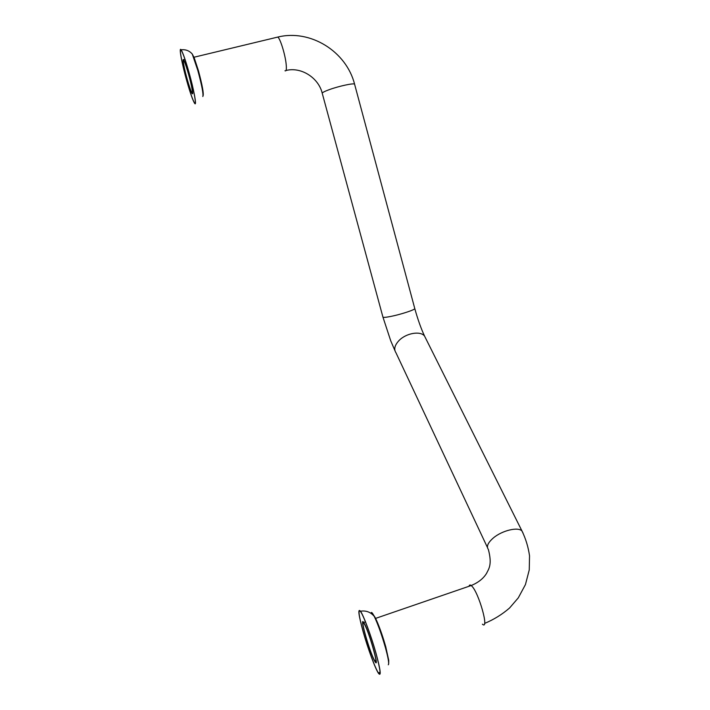 <?xml version="1.0" encoding="UTF-8"?>
<svg xmlns="http://www.w3.org/2000/svg" width="710" height="710" viewBox="0 0 710 710"><rect width="100%" height="100%" fill="white"/><g stroke="black" fill="none" stroke-linecap="round" stroke-linejoin="round"><path stroke-width="1.06" d="M375.989 653.395C371.277 636.391 363.635 615.792 360.636 611.727C357.893 608.674 358.71 615.233 363.103 631.394C367.665 647.822 375.191 668.367 378.386 672.867C381.181 676.195 380.382 669.707 375.989 653.395M362.996 631.217C367.638 647.919 375.288 668.811 378.545 673.399C381.385 676.781 380.569 670.178 376.105 653.591C371.312 636.293 363.547 615.348 360.494 611.212C357.698 608.115 358.532 614.78 362.996 631.217M188.816 71.888C185.425 60.093 182.896 52.886 181.219 50.259C178.76 46.674 182.079 64.299 186.961 81.401C190.289 92.992 192.8 100.154 194.513 102.888C196.927 106.606 193.892 89.726 188.816 71.888M186.943 81.472C190.324 93.267 192.889 100.554 194.629 103.332C197.078 107.112 193.999 89.957 188.824 71.799C185.39 59.809 182.816 52.478 181.103 49.806C178.601 46.159 181.982 64.095 186.943 81.472M374.427 660.158C369.759 652.401 359.562 616.582 363.999 623.504L364.274 623.93C368.73 630.782 379.424 668.172 374.827 660.806L374.427 660.158M191.496 86.132C189.65 77.008 185.159 62.152 183.81 60.634C183.011 59.791 183.171 62.098 184.298 67.565C186.197 76.76 190.546 91.137 191.922 92.744C192.712 93.64 192.57 91.439 191.496 86.132M184.103 67.059C186.109 76.76 190.697 91.927 192.144 93.631C192.978 94.572 192.827 92.247 191.7 86.664C189.748 77.026 185.008 61.326 183.579 59.738C182.745 58.841 182.914 61.282 184.103 67.059M374.711 661.161C369.777 652.943 359.029 615.179 363.706 622.484L363.99 622.918C368.685 630.125 379.992 669.636 375.137 661.853L374.711 661.161M372.874 614.895C371.774 613.014 371.073 612.464 370.789 613.236M388.281 664.8C389.275 663.992 388.326 658.285 385.441 647.697C381.652 634.554 377.906 624.09 374.205 616.298C372.484 612.899 371.445 611.763 371.09 612.899M380.276 629.726C376.646 619.963 374.25 615.082 373.07 615.082M202.82 96.533C203.53 94.155 201.871 85.484 197.841 70.503L192.25 54.013L190.795 52.558M284.958 70.751C286.325 71.541 286.707 69.127 286.086 63.509C284.994 53.818 280.157 38.411 277.787 37.071L276.74 37.328M469.035 586.265C469.354 584.898 470.073 584.649 471.191 585.528L471.609 585.91C478.709 592.131 489.651 630.95 482.409 624.179M286.015 70.485C301.297 66.554 318.737 77.993 322.269 93.4C321.976 92.726 324.257 91.492 329.094 89.709C338.75 86.132 354.219 82.813 354.592 84.206L354.636 84.375M375.492 618.428L471.191 585.528C478.185 582.653 483.288 578.632 486.51 573.449C488.666 568.896 492.421 564.956 488.373 549.469C486.217 546.567 487.868 542.742 493.299 537.994C502.103 530.432 518.371 526.572 522.028 531.08L523.004 532.997M322.269 93.4L382.912 317.006C382.983 317.627 385.495 317.459 390.456 316.5C400.351 314.592 415.101 309.782 414.782 308.584L414.746 308.442M487.45 547.508L395.967 352.772C393.642 349.267 394.68 345.166 399.073 340.489C406.209 333.061 420.631 330.629 424.571 336.096L425.743 338.448M388.689 663.637L388.734 660.38L385.752 646.748C383.311 638.112 380.622 630.231 377.684 623.105L374.205 616.298C370.514 612.047 365.943 610.351 360.494 611.212M380.054 672.397L378.386 672.867M203.042 95.921C203.859 93.64 202.323 85.227 198.427 70.672L194.203 57.767L192.25 54.013C189.339 50.694 185.629 49.292 181.103 49.806M195.312 102.71L194.513 102.888M382.956 317.157L390.722 340.791L394.911 350.571M374.827 660.806L375.839 660.451M192.41 92.619L191.922 92.744M183.579 59.738L184.99 59.4M193.981 57.235L277.787 37.071C310.368 28.986 346.32 51.395 354.592 84.206L414.782 308.584C417.817 319.473 421.074 328.641 424.571 336.096L522.028 531.08C525.808 538.917 528.311 547.17 529.536 555.841L529.252 569.917L525.444 584.561L518.291 597.856L509.576 607.991C502.139 614.443 493.805 619.59 484.575 623.424M365.446 621.88L363.706 622.484"/></g></svg>
